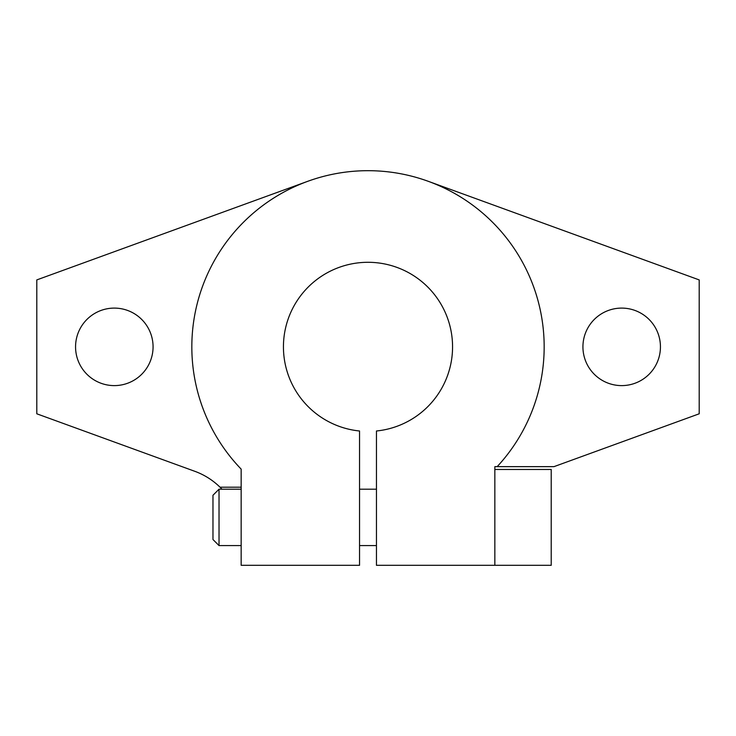 <?xml version="1.0" encoding="UTF-8"?>
<svg xmlns="http://www.w3.org/2000/svg" width="736" height="736" viewBox="0 0 736 736"><rect width="100%" height="100%" fill="white"/><g stroke="black" fill="none" stroke-linecap="round" stroke-linejoin="round"><path stroke-width="1.1" d="M376.455 565.303L376.455 430.992A84.557 84.557 0 0 0 439.778 302.156A84.557 84.557 0 0 0 296.222 302.156A84.557 84.557 0 0 0 359.545 430.992L359.545 565.303L241.16 565.303L241.16 469.117A176.171 176.171 0 0 1 243.395 222.318A176.171 176.171 0 0 1 490.185 219.944A176.171 176.171 0 0 1 497.168 466.652L494.84 466.652L494.84 565.303L376.455 565.303M221.987 489.201L220.018 487.195A70.472 70.472 0 0 0 194.792 471.298L36.8 413.798L36.8 279.91L307.758 181.304M219.19 486.386L220.018 487.195L241.16 487.195M114.319 385.609A38.76 38.76 0 0 1 75.56 346.858A38.76 38.76 0 0 1 114.319 308.099A38.76 38.76 0 0 1 153.07 346.858A38.76 38.76 0 0 1 114.319 385.609M497.168 466.652L553.969 466.652L699.2 413.798L699.2 279.91L428.242 181.304M621.681 385.609A38.76 38.76 0 0 1 582.93 346.858A38.76 38.76 0 0 1 621.681 308.099A38.76 38.76 0 0 1 660.44 346.858A38.76 38.76 0 0 1 621.681 385.609M219.024 489.201L212.971 495.254L212.971 539.525L219.024 545.578L219.024 489.201L241.16 489.201M494.84 469.467L551.218 469.467L551.218 565.303L494.84 565.303M359.545 489.201L376.455 489.201M219.024 545.578L241.16 545.578M359.545 545.578L376.455 545.578"/></g></svg>
